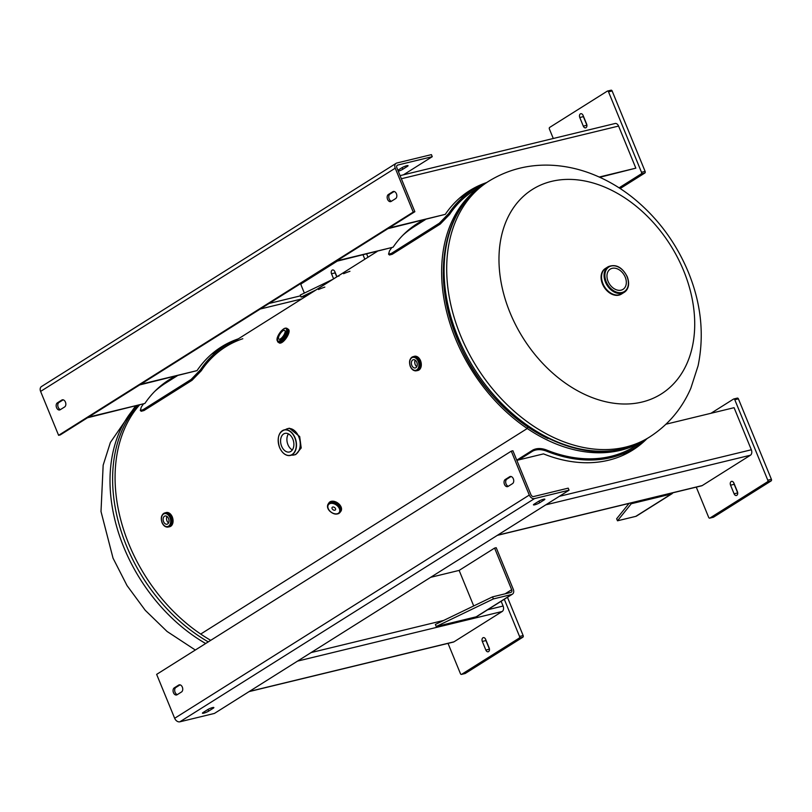 <?xml version="1.0" encoding="UTF-8"?>
<svg xmlns="http://www.w3.org/2000/svg" width="812" height="812" viewBox="0 0 812 812"><rect width="100%" height="100%" fill="white"/><g stroke="black" fill="none" stroke-linecap="round" stroke-linejoin="round"><path stroke-width="1.22" d="M210.724 640.333A151.083 108.859 -122.2 0 1 200.706 634.06L527.262 428.513A151.083 108.859 -122.2 0 1 444.235 300.389A151.083 108.859 -122.2 0 1 483.485 184.537A151.083 108.859 -122.2 0 1 484.713 183.776M645.662 439.475A151.083 108.859 -122.2 0 1 644.454 440.256A151.083 108.859 -122.2 0 1 620.53 450.305A151.083 108.859 -122.2 0 1 527.262 428.513L527.77 426.919L527.262 428.513L200.706 634.06A151.083 108.859 -122.2 0 1 139.299 405.208M642.089 402.031A120.866 87.087 -122.2 0 1 510.068 312.742A120.866 87.087 -122.2 0 1 551.592 181.37A120.866 87.087 -122.2 0 1 683.623 270.66A120.866 87.087 -122.2 0 1 642.089 402.031M625.23 277.156A11.957 8.617 57.8 0 0 610.269 269.117A11.957 8.617 57.8 0 0 608.056 281.317A11.957 8.617 57.8 0 0 623.017 289.356A11.957 8.617 57.8 0 0 625.23 277.156M621.941 293.761A15.113 10.891 -122.2 0 1 602.94 283.672A15.113 10.891 -122.2 0 1 605.843 268.183M416.789 362.274A4.233 2.852 -103.6 0 0 413.308 359.726A4.233 2.852 -103.6 0 0 411.826 365.4A4.233 2.852 -103.6 0 0 415.308 367.948A4.233 2.852 -103.6 0 0 416.789 362.274M415.216 360.173A4.233 2.852 -103.6 0 0 415.216 364.578A4.233 2.852 -103.6 0 0 416.789 366.679M168.541 518.533A4.233 2.852 -103.6 0 0 165.069 515.985A4.233 2.852 -103.6 0 0 163.577 521.659A4.233 2.852 -103.6 0 0 167.059 524.207A4.233 2.852 -103.6 0 0 168.541 518.533M166.967 516.432A4.233 2.852 -103.6 0 0 166.967 520.837A4.233 2.852 -103.6 0 0 168.551 522.938M286.707 428.969A13.54 9.125 76.4 0 1 287.671 428.645L289.397 428.228L299.689 436.582L301.201 447.98L295.771 454.537L294.045 454.953A13.54 9.125 76.4 0 1 293.041 455.116M288.443 433.882A9.571 6.445 -103.6 0 0 287.945 444.682A9.571 6.445 -103.6 0 0 292.34 449.939M281.612 446.214A9.571 6.445 76.4 0 1 284.971 433.385A9.571 6.445 76.4 0 1 292.848 439.15A9.571 6.445 76.4 0 1 289.488 451.979A9.571 6.445 76.4 0 1 281.612 446.214M284.91 332.818A5.288 1.908 -55.9 0 0 284.768 330.393A5.288 1.908 -55.9 0 0 281.642 331.935A5.288 1.908 -55.9 0 0 278.699 336.726A5.288 1.908 -55.9 0 0 278.841 339.152A5.288 1.908 -55.9 0 0 281.967 337.609A5.288 1.908 -55.9 0 0 284.91 332.818M287.478 328.728A8.191 2.964 124.1 0 1 287.824 332.565A8.191 2.964 124.1 0 1 283.144 340.126A8.191 2.964 124.1 0 1 278.313 342.288M335.001 507.865A2.04 1.36 -144.4 0 0 332.138 507.439A2.04 1.36 -144.4 0 0 332.605 509.378A2.04 1.36 -144.4 0 0 335.457 509.814A2.04 1.36 -144.4 0 0 335.001 507.865M483.485 184.537L473.883 190.576A151.083 108.859 57.8 0 0 449.533 214.49L440.277 224.041L392.247 254.268L389.455 255.009L388.552 254.166L389.537 250.806A152.362 109.782 -122.2 0 1 391.506 247.985M485.901 183.015A152.362 109.782 57.8 0 0 473.203 189.5A152.362 109.782 57.8 0 0 448.65 213.607L449.533 214.49M448.65 213.607L439.353 223.219L391.333 253.445L392.247 254.268M391.333 253.445L388.552 254.166M402.813 235.307A152.362 109.782 -122.2 0 1 414.1 226.7L425.427 219.565M349.952 271.289A151.083 108.859 57.8 0 0 343.598 273.715M339.649 275.075L338.604 275.694L338.898 276.232M338.604 275.694L317.918 288.717L318.213 289.245M318.477 289.519A151.083 108.859 -122.2 0 1 324.83 287.103M534.712 504.82A3.776 0.619 157.7 0 0 539.645 502.77L544.081 499.979A3.776 0.619 157.7 0 0 544.862 499.207A3.776 0.619 157.7 0 0 542.426 499.583A3.776 0.619 157.7 0 0 538.65 501.298L534.215 504.09A3.776 0.619 157.7 0 0 533.433 504.861A3.776 0.619 157.7 0 0 534.712 504.82M203.721 713.169A3.776 0.619 157.7 0 0 208.654 711.119L213.079 708.328A3.776 0.619 157.7 0 0 213.86 707.546A3.776 0.619 157.7 0 0 211.435 707.922A3.776 0.619 157.7 0 0 207.659 709.637L203.223 712.428A3.776 0.619 157.7 0 0 202.442 713.21A3.776 0.619 157.7 0 0 203.721 713.169M569.05 490.204L214.409 713.433L179.878 721.807A4.77 3.441 -122.2 0 1 174.661 718.285L156.645 674.376L511.286 451.147L529.292 495.056A4.77 3.441 57.8 0 0 534.509 498.588L569.05 490.204L568.207 488.154L533.667 496.528A2.517 1.817 57.8 0 1 530.916 494.66L512.91 450.751L511.286 451.147M180.051 684.851L175.889 687.47A3.776 2.548 -103.6 0 0 174.783 691.337A3.776 2.548 -103.6 0 0 177.361 694.595M511.042 476.502L506.881 479.131A3.776 2.548 -103.6 0 0 505.785 482.988A3.776 2.548 -103.6 0 0 508.353 486.246M177.097 694.757L181.533 691.966A3.776 2.548 -103.6 0 0 182.477 687.52A3.776 2.548 -103.6 0 0 179.229 684.851A3.776 2.548 -103.6 0 0 178.701 685.074L174.265 687.865A3.776 2.548 -103.6 0 0 173.321 692.311A3.776 2.548 -103.6 0 0 176.569 694.981A3.776 2.548 -103.6 0 0 177.097 694.757M509.692 476.725L505.257 479.516A3.776 2.548 -103.6 0 0 504.313 483.972A3.776 2.548 -103.6 0 0 507.561 486.642A3.776 2.548 -103.6 0 0 508.089 486.418L512.524 483.627A3.776 2.548 -103.6 0 0 513.468 479.171A3.776 2.548 -103.6 0 0 510.22 476.502A3.776 2.548 -103.6 0 0 509.692 476.725L510.789 476.461M430.654 577.322L459.135 570.41L473.711 605.955M501.146 601.266L503.105 606.026A4.253 2.862 76.4 0 1 502.202 611.477L297.557 661.1M249.355 691.438L453.989 641.825L502.202 611.477M453.989 641.825A4.253 2.862 76.4 0 1 453.4 642.079L249.071 691.611M666.023 424.189L734.078 407.685L751.344 449.777A4.253 2.862 76.4 0 1 750.44 455.217L545.806 504.841M516.848 460.353L543.512 453.888A152.971 110.219 57.8 0 0 632.771 450.051A152.971 110.219 57.8 0 0 646.961 438.683M632.264 450.376A152.971 110.219 57.8 0 0 643.754 441.434M625.149 454.284L624.195 454.517M497.604 535.179L702.238 485.566L750.44 455.217M702.238 485.566A4.253 2.862 76.4 0 1 701.649 485.82L497.32 535.362M482.318 641.439A2.832 1.908 76.4 0 1 482.917 637.806A2.832 1.908 76.4 0 1 483.313 637.633A2.832 1.908 76.4 0 1 485.637 639.338L489.169 647.966A2.832 1.908 76.4 0 1 488.174 651.762A2.832 1.908 76.4 0 1 485.85 650.057L482.318 641.439L485.931 640.556A2.832 1.908 76.4 0 1 485.637 639.328M507.459 597.297L523.151 635.563A1.259 0.853 76.4 0 1 522.887 637.176L465.256 673.452A1.259 0.853 76.4 0 1 464.89 673.544M485.85 650.057L489.463 649.174A2.832 1.908 76.4 0 1 489.463 649.174L485.931 640.556M504.303 599.286L519.538 636.435L523.151 635.563M465.083 673.524L461.47 674.407A1.259 0.853 -103.6 0 1 460.434 673.645L448.021 643.378M461.47 674.407A1.259 0.853 -103.6 0 0 461.642 674.325L465.256 673.452M522.887 637.176L519.274 638.049L461.642 674.325M519.274 638.049A1.259 0.853 -103.6 0 0 519.538 636.435M730.556 485.18A2.832 1.908 76.4 0 1 731.165 481.546A2.832 1.908 76.4 0 1 731.551 481.374A2.832 1.908 76.4 0 1 733.886 483.089L737.418 491.707A2.832 1.908 76.4 0 1 736.423 495.503A2.832 1.908 76.4 0 1 734.099 493.797L730.556 485.18L734.18 484.297A2.832 1.908 76.4 0 1 733.875 483.069M733.946 398.956L737.194 398.174A1.259 0.853 76.4 0 1 738.402 398.854L771.4 479.303A1.259 0.853 76.4 0 1 771.136 480.917L713.504 517.193A1.259 0.853 76.4 0 1 713.139 517.285M734.099 493.797L737.712 492.925A2.832 1.908 76.4 0 1 737.712 492.925L734.18 484.297M738.402 398.854L734.789 399.737L767.787 480.186L771.4 479.303M734.789 399.737A1.259 0.853 -103.6 0 0 733.581 399.047L710.957 413.288M713.332 517.264L709.718 518.147A1.259 0.853 -103.6 0 1 708.683 517.386L696.27 487.119M709.718 518.147A1.259 0.853 -103.6 0 0 709.891 518.066L713.504 517.193M771.136 480.917L767.513 481.8L709.891 518.066M767.513 481.8A1.259 0.853 -103.6 0 0 767.787 480.186M436.217 626.509L476.177 616.826L511.641 594.506L493.381 598.931L436.217 626.509L435.374 624.448L492.529 596.871L493.381 598.931M511.641 594.506A4.77 3.441 57.8 0 0 512.402 594.181A4.77 3.441 57.8 0 0 513.285 589.309L496.213 547.704L494.599 548.09L511.661 589.705A2.517 1.817 57.8 0 1 511.195 592.273A2.517 1.817 57.8 0 1 510.799 592.445L492.529 596.871M512.402 594.181L476.938 616.501A4.77 3.441 -122.2 0 1 476.177 616.826M494.599 548.09L459.135 570.41M617.496 520.796L635.766 516.371L671.23 494.051L631.269 503.734L617.496 520.796L616.653 518.746L629.016 503.43M630.944 502.963L631.269 503.734M671.23 494.051A4.77 3.441 57.8 0 0 671.981 493.737A4.77 3.441 57.8 0 0 672.864 492.793M671.981 493.737L636.527 516.056A4.77 3.441 -122.2 0 1 635.766 516.371M397.88 170.276L401.859 167.769A3.776 0.619 -22.3 0 1 406.792 165.719A3.776 0.619 -22.3 0 1 408.071 165.678A3.776 0.619 -22.3 0 1 407.289 166.45L402.853 169.241A3.776 0.619 -22.3 0 1 398.256 171.21M395.231 168.185L413.247 212.094L58.606 435.323L40.6 391.414A4.77 3.441 -122.2 0 1 41.483 386.542L396.124 163.313A4.77 3.441 57.8 0 0 395.231 168.185L40.6 391.414M396.124 163.313A4.77 3.441 57.8 0 1 396.875 162.999L431.416 154.625L432.258 156.686L397.718 165.059A2.517 1.817 57.8 0 0 397.322 165.222A2.517 1.817 57.8 0 0 396.855 167.79L414.861 211.709L413.247 212.094M414.861 211.709L60.23 434.927L58.606 435.323M394.155 191.49L389.983 194.109A3.776 2.548 -103.6 0 0 388.887 197.976A3.776 2.548 -103.6 0 0 391.465 201.224M63.153 399.829L58.992 402.447A3.776 2.548 -103.6 0 0 57.896 406.315A3.776 2.548 -103.6 0 0 60.474 409.573M392.795 191.713L388.369 194.504A3.776 2.548 -103.6 0 0 387.425 198.95A3.776 2.548 -103.6 0 0 390.673 201.62A3.776 2.548 -103.6 0 0 391.191 201.396L395.627 198.605A3.776 2.548 -103.6 0 0 396.571 194.149A3.776 2.548 -103.6 0 0 393.323 191.49A3.776 2.548 -103.6 0 0 392.795 191.713L393.891 191.449M60.2 409.745L64.635 406.954A3.776 2.548 -103.6 0 0 65.579 402.498A3.776 2.548 -103.6 0 0 62.331 399.829A3.776 2.548 -103.6 0 0 61.803 400.052L57.378 402.843A3.776 2.548 -103.6 0 0 56.424 407.299A3.776 2.548 -103.6 0 0 59.682 409.958A3.776 2.548 -103.6 0 0 60.2 409.745M403.442 174.824L432.258 156.686M416.911 223.828A152.971 110.219 -122.2 0 1 424.026 219.91M335.752 261.505L393.099 247.203A152.971 110.219 -122.2 0 1 417.419 223.503A152.971 110.219 -122.2 0 1 423.509 220.032M336.767 260.865L393.099 247.203M387.933 228.659L445.28 214.358A152.971 110.219 -122.2 0 1 469.6 190.658A152.971 110.219 -122.2 0 1 486.601 182.578M400.072 175.636L615.09 123.505A4.253 2.862 76.4 0 1 618.582 126.063L635.847 168.155L599.236 177.036M445.28 214.358L388.948 228.02M635.847 168.155L599.804 177.29M469.092 190.982A152.971 110.219 -122.2 0 1 484.571 183.563M168.663 380.077A152.971 110.219 -122.2 0 1 175.778 376.169M87.503 417.764L144.861 403.462A152.971 110.219 -122.2 0 1 169.17 379.762A152.971 110.219 -122.2 0 1 175.26 376.291M88.518 417.124L144.861 403.462M139.684 384.918L197.032 370.617A152.971 110.219 -122.2 0 1 221.351 346.917A152.971 110.219 -122.2 0 1 238.352 338.827M197.032 370.617L140.699 384.279M220.844 347.242A152.971 110.219 -122.2 0 1 236.322 339.822M586.629 124.033A2.832 1.908 76.4 0 1 586.02 127.667A2.832 1.908 76.4 0 1 585.635 127.839A2.832 1.908 76.4 0 1 583.3 126.124L579.768 117.507A2.832 1.908 76.4 0 1 580.763 113.71A2.832 1.908 76.4 0 1 583.087 115.416L586.629 124.033M607.66 91.056L610.918 90.264A1.259 0.853 76.4 0 1 612.126 90.954L645.114 171.393A1.259 0.853 76.4 0 1 644.85 173.017L620.175 188.546M583.3 126.124L586.914 125.251A2.832 1.908 76.4 0 1 586.914 125.251L583.381 116.634A2.832 1.908 76.4 0 1 583.087 115.405M553.287 138.487L549.399 129.027A1.259 0.853 -103.6 0 1 549.673 127.413L607.295 91.137A1.259 0.853 -103.6 0 1 608.513 91.827L641.5 172.276L645.114 171.393M644.85 173.017L641.236 173.89L619.079 187.836M641.236 173.89A1.259 0.853 -103.6 0 0 641.5 172.276M366.669 254.004L367.988 257.231M336.767 276.862L335.143 272.893A2.832 1.908 76.4 0 1 334.838 271.665L336.929 276.75M304.348 293.081L301.161 285.286A1.259 0.853 -103.6 0 1 301.425 283.672L337.213 261.149M363.055 254.887L364.832 259.221M333.61 278.851L331.519 273.766A2.832 1.908 76.4 0 1 332.514 269.97A2.832 1.908 76.4 0 1 334.848 271.675M306.855 295.71L301.12 297.101L316.233 289.813M301.12 297.101L300.278 295.05L332.829 279.338M242.818 338.726A151.083 108.859 57.8 0 0 225.635 346.836A151.083 108.859 57.8 0 0 201.285 370.739L192.028 380.3L144.008 410.527L141.207 411.268L140.303 410.425L141.298 407.066A152.362 109.782 -122.2 0 1 143.257 404.244M237.652 339.274A152.362 109.782 57.8 0 0 224.954 345.76A152.362 109.782 57.8 0 0 200.402 369.866L201.285 370.739M200.402 369.866L191.114 379.468L143.085 409.705L144.008 410.527M143.085 409.705L140.303 410.425M154.564 391.557A152.362 109.782 -122.2 0 1 165.851 382.959L177.178 375.824M518.807 459.876L532.804 451.066C536.61 449.219 541.005 449.168 545.979 450.944A152.362 109.782 57.8 0 0 611.406 457.521A152.362 109.782 57.8 0 0 635.532 447.382A152.362 109.782 57.8 0 0 646.859 438.744M516.767 460.16L532.936 449.98C536.742 448.133 541.107 448.082 546.05 449.828A151.083 108.859 57.8 0 0 610.928 456.354A151.083 108.859 57.8 0 0 634.842 446.306L644.454 440.256M532.804 451.066L532.936 449.98M646.91 438.703L649.509 437.069A151.083 108.859 -122.2 0 1 460.556 335.508A151.083 108.859 -122.2 0 1 488.55 181.35L485.941 182.984A151.083 108.859 57.8 0 0 457.958 337.142A151.083 108.859 57.8 0 0 646.91 438.703C589.695 478.217 489.809 424.026 457.085 338.015C430.939 276.547 442.946 208.806 485.941 182.984M443.291 272.335A149.215 107.519 57.8 0 0 456.983 338.279A149.215 107.519 57.8 0 0 547.897 438.521M136.528 405.878A151.083 108.859 57.8 0 0 123.871 547.43A151.083 108.859 57.8 0 0 205.659 643.52M208.268 641.886A151.083 108.859 -122.2 0 1 126.479 545.796A151.083 108.859 -122.2 0 1 137.918 405.533M621.586 293.974A15.103 10.891 -122.2 0 1 621.363 294.117A15.103 10.891 -122.2 0 1 602.474 283.967A15.103 10.891 -122.2 0 1 605.265 268.549A15.103 10.891 -122.2 0 1 605.488 268.407M620.825 294.36A15.103 10.891 -122.2 0 1 602.93 283.672A15.103 10.891 -122.2 0 1 604.818 268.924M602.94 283.672A15.103 10.891 -122.2 0 1 605.732 268.254L608.239 266.671A15.103 10.891 -122.2 0 0 605.447 282.089A15.103 10.891 -122.2 0 0 624.337 292.249L621.83 293.822A15.103 10.891 -122.2 0 1 602.94 283.672M627.138 276.831A15.103 10.891 -122.2 0 1 624.337 292.249C628.792 288.828 629.767 283.652 627.26 276.709C622.185 267.087 615.841 263.748 608.239 266.671M627.057 276.709A14.504 10.454 -122.2 0 1 622.073 292.482A14.504 10.454 -122.2 0 1 606.229 281.764A14.504 10.454 -122.2 0 1 611.213 266.001A14.504 10.454 -122.2 0 1 627.057 276.709M414.293 356.336A7.298 4.923 76.4 0 1 414.506 356.275A7.298 4.923 76.4 0 1 420.514 360.67A7.298 4.923 76.4 0 1 417.957 370.465A7.298 4.923 76.4 0 1 417.723 370.516M419.905 359.432A7.156 4.821 76.4 0 1 420.525 360.67A7.156 4.821 76.4 0 1 421.296 365.187M413.511 356.58A7.288 4.913 76.4 0 1 420.058 360.782A7.298 4.923 76.4 0 1 417.5 370.577A7.298 4.923 76.4 0 1 416.871 370.668L417.957 370.465C421.235 368.922 422.108 365.664 420.565 360.67C419.053 357.392 417.033 355.92 414.506 356.275L414.059 356.377A7.298 4.923 76.4 0 1 420.068 360.782A7.288 4.913 76.4 0 1 416.921 370.658M409.705 362.03A7.237 4.882 76.4 0 1 413.034 356.691L414.059 356.448A7.237 4.882 76.4 0 1 420.017 360.802A7.237 4.882 76.4 0 1 417.48 370.516L416.444 370.769A7.237 4.882 76.4 0 1 411.045 367.552M413.815 356.498A7.247 4.892 76.4 0 1 420.027 360.802A7.247 4.892 76.4 0 1 417.236 370.577M418.992 361.056A7.237 4.882 76.4 0 1 416.444 370.769C413.805 371.104 411.755 369.653 410.283 366.415C408.74 361.533 409.654 358.295 413.034 356.691A7.237 4.882 76.4 0 1 418.992 361.056M418.2 361.381A6.638 4.476 76.4 0 1 416.789 369.896A6.638 4.476 76.4 0 1 410.415 366.283A6.638 4.476 76.4 0 1 411.826 357.777A6.638 4.476 76.4 0 1 418.2 361.381M413.46 356.59A7.298 4.923 76.4 0 1 414.059 356.377L413.46 356.59M166.044 512.595A7.298 4.923 76.4 0 1 166.267 512.534A7.298 4.923 76.4 0 1 172.276 516.929A7.298 4.923 76.4 0 1 169.708 526.724A7.298 4.923 76.4 0 1 169.485 526.775M171.657 515.691A7.156 4.821 76.4 0 1 172.276 516.929A7.156 4.821 76.4 0 1 173.057 521.446M171.819 517.041A7.298 4.923 76.4 0 1 169.261 526.836A7.298 4.923 76.4 0 1 168.632 526.927L169.708 526.724C172.986 525.181 173.859 521.913 172.327 516.929C170.804 513.651 168.784 512.179 166.267 512.534L165.821 512.636A7.298 4.923 76.4 0 1 171.819 517.041M161.466 518.289A7.237 4.882 76.4 0 1 164.785 512.951L165.821 512.697A7.237 4.882 76.4 0 1 171.768 517.061A7.288 4.913 76.4 0 1 168.673 526.907M165.577 512.758A7.247 4.892 76.4 0 1 171.789 517.061A7.237 4.882 76.4 0 1 169.231 526.775L168.206 527.029A7.237 4.882 76.4 0 1 162.806 523.801M170.743 517.315A7.237 4.882 76.4 0 1 168.206 527.029C165.567 527.364 163.506 525.912 162.045 522.674C160.492 517.792 161.415 514.554 164.785 512.951A7.237 4.882 76.4 0 1 170.743 517.315M169.962 517.64A6.638 4.476 76.4 0 1 168.551 526.156A6.638 4.476 76.4 0 1 162.167 522.542A6.638 4.476 76.4 0 1 163.577 514.037A6.638 4.476 76.4 0 1 169.962 517.64M165.212 512.849L165.821 512.636A7.298 4.923 76.4 0 0 165.222 512.849A7.288 4.913 76.4 0 1 171.809 517.041A7.247 4.892 76.4 0 1 168.987 526.836M285.753 429.467L287.671 428.645A13.54 9.125 76.4 0 1 298.806 436.805A13.54 9.125 76.4 0 1 294.045 454.953L291.975 455.106A13.53 9.125 -103.6 0 0 298.775 436.805A13.53 9.125 -103.6 0 0 285.753 429.467L284.88 429.761A13.144 8.861 76.4 0 1 295.06 437.8A13.144 8.861 76.4 0 1 291.051 455.238A13.144 8.861 76.4 0 1 281.723 451.249M279.602 447.483A12.992 8.759 -103.6 0 0 292.097 454.537A12.992 8.759 -103.6 0 0 294.857 437.881A12.992 8.759 -103.6 0 0 282.363 430.817A12.992 8.759 -103.6 0 0 279.602 447.483M278.414 437.587A13.144 8.861 76.4 0 1 284.88 429.761C278.526 432.106 276.76 438.023 279.572 447.513C282.525 453.776 286.352 456.354 291.051 455.238L291.975 455.106M287.722 328.901L288.463 329.388A8.181 2.954 124.1 0 1 288.676 333.153A8.181 2.954 124.1 0 1 284.129 340.563A8.181 2.954 124.1 0 1 279.287 342.948C282.343 343.314 285.499 340.086 288.737 333.245A8.029 2.903 124.1 0 0 289.062 330.657M288.707 333.285A8.029 2.903 124.1 0 1 280.688 343.04M288.199 329.987A8.181 2.954 124.1 0 1 287.834 332.575A8.181 2.954 124.1 0 1 279.744 342.491M287.6 328.809A8.181 2.954 124.1 0 1 287.813 332.565A8.181 2.954 124.1 0 1 283.266 339.984A8.181 2.954 124.1 0 1 278.425 342.37L277.684 341.862A8.181 2.954 124.1 0 0 282.525 339.477A8.181 2.954 124.1 0 0 287.072 332.067A8.181 2.954 124.1 0 0 286.859 328.312L287.6 328.809M286.25 331.976A7.582 2.74 124.1 0 1 279.967 340.593A7.582 2.74 124.1 0 1 277.359 337.569A7.582 2.74 124.1 0 1 283.652 328.951A7.582 2.74 124.1 0 1 286.25 331.976M328.87 502.993A7.298 4.862 35.6 0 1 329.022 502.75A7.298 4.862 35.6 0 1 339.254 504.303A7.298 4.862 35.6 0 1 340.898 511.245A7.298 4.862 35.6 0 1 340.725 511.479M339.254 504.293A7.156 4.76 35.6 0 1 340.157 505.379M338.908 504.78A7.298 4.862 35.6 0 1 340.563 511.722A7.298 4.862 35.6 0 1 340.147 512.199L340.898 511.245C342.126 509.154 341.578 506.82 339.274 504.252C335.183 500.771 331.773 500.273 329.022 502.75L328.687 503.227A7.298 4.862 35.6 0 1 338.908 504.78M328.403 503.724A7.288 4.852 35.6 0 1 338.898 504.79A7.288 4.852 35.6 0 1 340.177 512.159M328.982 509.946A7.237 4.821 35.6 0 1 328.17 504.039L328.728 503.267A7.237 4.821 35.6 0 1 338.868 504.81A7.237 4.821 35.6 0 1 340.502 511.702L339.954 512.473A7.237 4.821 35.6 0 1 334.097 513.62M328.586 503.47A7.247 4.821 35.6 0 1 338.878 504.8A7.247 4.821 35.6 0 1 340.36 511.905M338.31 505.582A7.237 4.821 35.6 0 1 339.954 512.473C337.112 515.011 333.702 514.564 329.733 511.124C327.439 508.606 326.921 506.252 328.17 504.039A7.237 4.821 35.6 0 1 338.31 505.582M337.69 506.17A6.638 4.415 35.6 0 1 338.34 513.296A6.638 4.415 35.6 0 1 329.905 511.073A6.638 4.415 35.6 0 1 329.266 503.958A6.638 4.415 35.6 0 1 337.69 506.17M328.373 503.765A7.298 4.862 35.6 0 1 328.687 503.227L328.373 503.765M334.818 501.552A7.156 4.76 35.6 0 1 339.223 504.262M439.353 223.219L440.277 224.041M538.965 501.105L539.645 502.77M207.963 709.455L208.654 711.119M174.661 718.285L529.292 495.056M534.509 498.588L179.878 721.807M212.764 707.546L213.079 708.328M543.756 499.207L544.081 499.979M506.881 479.131L505.257 479.516M175.889 687.47L174.265 687.865M179.797 684.81L178.701 685.074M311.077 652.584L443.707 620.429M487.616 609.782L503.105 606.026M559.326 496.335L751.344 449.777M511.661 589.705L505.135 593.816M407.289 166.45L406.964 165.678M396.997 165.516L397.718 165.059M402.853 169.241L402.173 167.587M58.992 402.447L57.378 402.843M62.9 399.788L61.803 400.052M389.983 194.109L388.369 194.504M401.341 178.741L618.582 126.063M260.276 309.007L301.688 298.968M612.126 90.954L608.513 91.827M583.381 116.634L579.768 117.507M335.143 272.893L331.519 273.766M191.114 379.468L192.028 380.3M545.979 450.944L546.05 449.828M225.635 346.836L377.154 251.466M649.509 437.069C668.144 425.072 681.928 408.781 690.86 388.187L698.097 365.755C704.43 334.777 701.182 303.587 688.332 272.172C676.091 242.778 657.852 218.164 633.614 198.321C620.378 187.633 606.128 179.381 590.852 173.565C577.697 168.581 564.289 165.79 550.607 165.201C528.135 164.339 507.449 169.718 488.55 181.35M195.327 650.026L167.069 631.462L145.246 610.309L127.007 585.543L113.041 558.169L101.003 511.509L103.165 465.154L110.391 442.438L135.36 406.162M621.728 293.893L621.363 294.117C613.892 297.019 607.579 293.65 602.443 283.997C599.956 277.024 600.9 271.878 605.265 268.549L605.63 268.315M278.557 342.451L279.287 342.948M286.859 328.312C284.19 327.297 280.982 330.433 277.247 337.701L277.684 341.862M288.463 329.388L288.737 333.245M459.785 197.945L473.203 189.5M737.367 398.093L733.754 398.976M300.592 295.822L269.087 303.465M611.091 90.193L607.477 91.066M211.536 354.205L224.954 345.76M635.532 447.382L622.885 455.349"/></g></svg>
